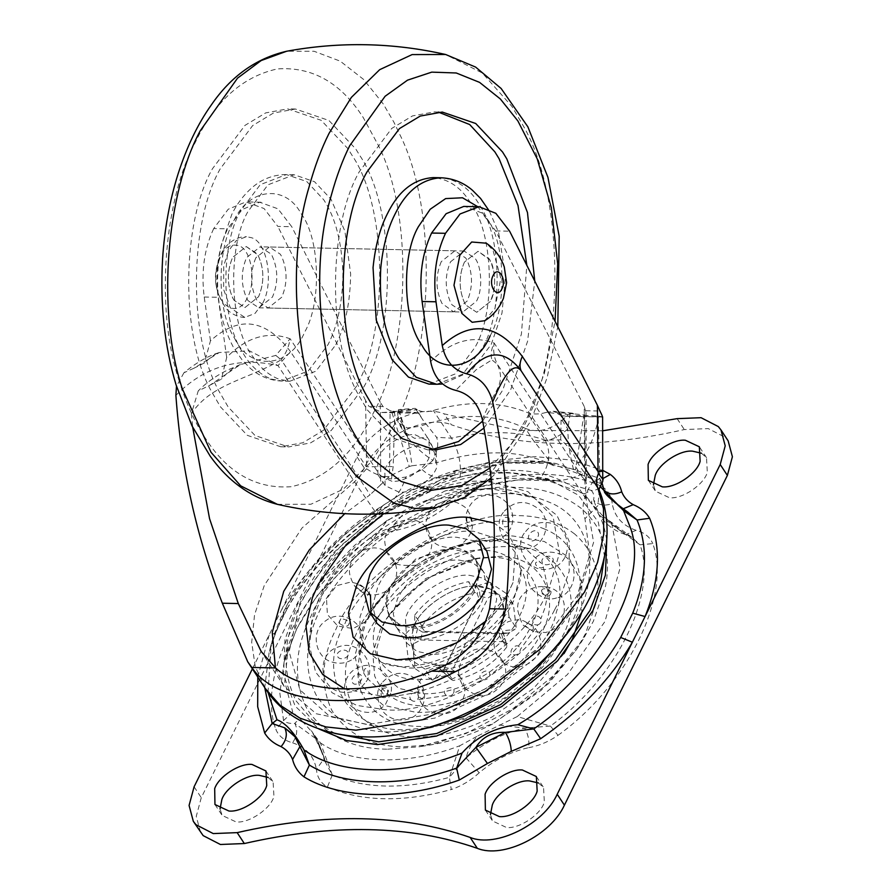 <?xml version="1.0" encoding="UTF-8"?>
<svg xmlns="http://www.w3.org/2000/svg" width="895" height="895" viewBox="0 0 895 895"><rect width="100%" height="100%" fill="white"/><g stroke="black" fill="none" stroke-linecap="round" stroke-linejoin="round"><path stroke-width="0.67" stroke-dasharray="4.47 3.36" d="M452.311 549.239C434.142 547.505 403.399 564.353 393.073 582.902L390.332 587.791L386.103 603.085L389.683 617.047L399.696 625.292L413.333 628.1C433.337 630.259 467.201 609.383 475.144 589.894L479.541 574.266L475.961 560.292L465.959 552.047L452.311 549.239M459.482 560.147L473.131 562.955L483.143 571.2L486.723 585.173L482.327 600.802C474.384 620.291 440.519 641.167 420.516 639.008L406.867 636.2L396.865 627.966L393.274 613.992L397.503 598.699L400.255 593.821C410.581 575.261 441.325 558.413 459.482 560.147M247.031 298.997L248.004 300.619L258.89 307.824L272.483 297.017C278.345 282.988 278.188 269.194 272.024 255.634L271.04 254.023L260.154 246.807L246.561 257.615C240.699 271.655 240.856 285.449 247.031 298.997M233.114 298.717L234.098 300.328L244.984 307.533L258.577 296.726C264.439 282.697 264.282 268.903 258.107 255.355L257.133 253.732L246.248 246.528L232.655 257.335C226.793 271.364 226.95 285.158 233.114 298.717M464.438 262.112C458.743 275.436 458.721 288.895 464.371 302.476L465.892 305.106L476.778 312.31L490.359 301.503C496.58 290.931 495.886 267.482 489.028 258.677L478.031 251.305L464.438 262.112C458.721 275.526 458.721 289.029 464.438 302.622L465.892 305.106L476.778 312.31L490.359 301.503C496.277 287.194 496.054 273.277 489.688 259.751L478.031 251.305L464.438 262.112M450.532 261.821L464.125 251.014L475.122 258.398C481.969 267.202 482.673 290.651 476.453 301.212L462.872 312.031L451.986 304.815L450.465 302.197C444.815 288.604 444.837 275.145 450.532 261.821M554.654 609.708L558.748 602.022L569.175 571.469L569.13 541.072L556.869 515.285L533.834 497.81L494.454 489.408C438.729 483.401 344.396 541.33 321.954 595.746L312.277 621.074L309.401 645.474L315.588 672.055L332.19 692.775L356.781 705.405L385.555 709.757C438.662 715.161 528.732 662.971 554.654 609.708M473.735 531.328C439.221 527.614 380.778 563.492 366.872 597.211L359.98 616.991L360.003 635.819L367.599 651.806L381.874 662.624L406.274 667.827C439.165 671.183 494.969 638.851 511.034 605.848L513.562 601.093L520.912 571.155L517.075 554.687L506.794 541.844L473.735 531.328M397.581 659.973C431.949 663.475 490.247 629.7 507.029 595.22L513.025 582.567L515.542 547.449L507.554 533.04L494.096 523.06M344.888 689.06L379.883 695.784C431.513 701.042 519.1 650.296 544.305 598.509L548.277 591.047L559.554 552.853L553.132 516.885L528.151 491.78L491.489 481.801M383.541 513.719L435.664 488.972L485.761 481.555C431.591 475.715 339.876 532.033 318.049 584.95L312.344 597.838M562.105 420.326L567.788 428.973C567.978 441.817 569.846 455.175 573.393 469.047L553.076 465.456L532.76 439.602L525.399 428.414C537.291 433.113 549.53 430.417 562.105 420.326L568.247 414.631L546.218 412.416L553.132 411.23L555.504 412.293L575.049 413.982L572.297 413.177L568.247 414.631M570.193 413.412L567.788 428.973C555.75 439.691 544.07 443.226 532.76 439.602M418.468 412.808L418.2 413.065C414.374 411.957 406.397 411.577 394.247 411.89L394.807 414.765C402.918 434.097 415.627 449.301 432.923 460.388C437.689 450.856 438.897 443.159 436.559 437.286L422.876 419.934L415.962 409.407C414.81 407.997 415.246 408.109 417.26 409.742L398.006 411.118L398.32 409.843L415.962 409.407L415.28 408.355L398.622 409.563M398.32 409.843L405.457 432.744L414.553 438.315L427.374 437.431C432.923 445.609 435.652 454.134 435.563 463.039L412.136 465.724L407.695 437.207L403.444 425.584L397.749 416.925L399.349 423.469L407.393 427.989L420.001 426.233L427.374 437.431M602.738 481.521L600.265 483.345L593.463 480.928L584.558 472.974L577.913 463.375C573.997 453.664 568.258 445.822 560.706 439.837L545.144 440.094C518.205 430.842 487.014 430.193 451.561 438.158L436.559 437.286M577.913 463.375C587.646 452.904 594.425 438.102 598.252 418.961L598.475 416.097C591.181 415.381 581.291 415.403 568.806 416.164L561.154 415.75L560.706 439.837M432.923 460.388L422.239 469.629L405.737 477.057L391.495 479.049L393.162 466.586L394.807 414.765M598.252 418.961L599.639 470.837L603.017 471.162M599.639 470.837L600.265 483.345M602.615 416.913L598.475 416.097M394.247 411.89L381.65 412.483L368.863 406.252L365.607 400.49L366.614 468.767C372.544 473.03 380.834 476.453 391.495 479.049M290.551 351.679C265.692 318.788 238.999 315.152 210.47 340.794L204.44 362.945L193.98 368.203L219.331 352.518L249.358 350.784L278.009 365.596L290.551 351.679L366.245 466.742L393.162 466.586M412.136 465.724L409.295 466.485L391.406 410.95C395.288 411.745 397.682 411.543 398.599 410.335M275.783 355.427L281.22 359.745C247.356 379.983 211.365 383.541 191.34 413.781L198.22 390.925L209.732 385.309L240.375 364.589L275.783 355.427L290.137 338.78L380.733 476.464L380.263 402.269L383.015 406.543L390.086 410.66L389.526 476.185L380.532 484.933L380.733 476.464L388.945 476.509M584.703 480.671L585.565 480.559L584.569 414.665L586.012 412.438L584.234 406.475L584.703 480.671L585.565 480.559L586.37 483.803L585.565 489.162L584.703 480.671L494.118 342.986C491.21 349.33 490.471 354.957 491.903 359.88L476.095 369.792L455.756 390.377M575.049 413.982L583.853 414.911L575.44 469.909L573.393 469.047M546.218 412.416C538.924 414.542 532.491 414.53 526.931 412.394C498.862 401.273 467.66 400.624 433.325 410.458C426.635 412.338 421.276 412.103 417.26 409.742M561.154 415.75L555.504 412.293M482.405 419.777C493.827 389.325 506.525 385.353 497.34 364.198C494.051 357.855 492.977 350.784 494.118 342.986C471.822 335.01 450.677 341.208 430.674 361.591M275.425 667.827L284.196 686.465L316.282 713.762L367.834 724.547L429.141 714.602L486.623 688.255L537.929 648.036L577.163 595.734L593.609 542.325L586.18 499.231L497.34 364.198L491.903 359.88M209.732 385.309L221.401 379.133L226.703 357.385C246.696 337.001 267.851 330.803 290.137 338.78C288.906 346.578 285.941 353.57 281.22 359.745L370.071 494.778L344.788 513.663M586.18 499.231L585.565 489.162M380.532 484.933L370.071 494.778M193.98 368.203L183.945 372.745C196.307 362.62 208.11 355.874 219.342 352.518L219.342 352.518C216.478 352.966 211.511 356.445 204.44 362.945M183.945 372.745L176.483 386.248M175.89 395.377C204.407 366.447 238.45 356.523 278.009 365.596L354.498 481.857L377.086 514.424C392.278 503.572 401.833 491.12 405.737 477.057M525.399 428.414C494.7 413.244 459.56 412.517 420.001 426.233M398.006 411.118L397.749 416.925M191.34 413.781L192.705 427.273M226.703 357.385L218.123 297.297C214.957 272.013 218.123 249.19 227.621 228.829L242.153 209.497L259.763 202.236L277.953 208.815L291.748 226.703L277.842 226.424L264.047 208.524L245.856 201.946L228.236 209.206L213.715 228.549L227.621 228.829M210.47 340.794L204.217 297.017C201.051 271.722 204.217 248.899 213.715 228.549M585.319 480.212L575.44 469.909M584.569 414.665L583.853 414.911M409.295 466.485L389.526 476.185M391.406 410.95L390.086 410.66M380.263 402.269L291.748 226.703M365.607 400.49L277.842 226.424M584.234 406.475L495.718 230.91L481.935 213.01L465.042 206.421M553.076 465.456C521.382 449.514 482.215 448.708 435.563 463.039M255.836 257.816C249.918 272.114 250.141 286.031 256.507 299.556L257.279 300.809L268.164 308.014L281.757 297.207C287.474 283.782 287.474 270.279 281.757 256.697L280.314 254.214L269.417 246.998L255.836 257.816M441.269 261.631C435.339 275.94 435.574 289.857 441.94 303.383L453.597 311.84L467.179 301.022C472.907 287.608 472.907 274.105 467.19 260.523L465.736 258.028L454.85 250.824L441.269 261.631M335.838 344.653C345.336 325.981 350.269 302.387 350.639 273.87L344.899 231.123L330.949 199.126L314.548 181.73L294.097 174.738L267.963 184.829L248.105 211.321C226.871 247.356 229.556 327.38 253.005 356.836C259.964 367.722 268.668 375.195 279.117 379.267L289.846 381.236L315.98 371.145L335.838 344.653M212.451 393.084L220.472 406.867L247.3 435.339L280.762 446.784L302.79 442.768L323.531 430.26L356.02 386.92C388.743 330.758 387.636 207.539 352.283 155.696L348.021 148.794L321.193 120.31L287.731 108.866L265.703 112.893L244.962 125.389L212.473 168.73C181.562 222.43 180.029 338.467 212.451 393.084M363.75 387.076C396.463 330.915 395.355 207.696 360.014 155.853L355.751 148.95L328.912 120.467L295.451 109.022L273.422 113.05L252.692 125.546L220.192 168.886C189.281 222.598 187.76 338.634 220.17 393.241L228.203 407.024L255.03 435.507L288.492 446.952L310.52 442.924L331.262 430.428L363.75 387.076M438.382 112.11L434.522 111.886L412.494 115.914L391.764 128.41L359.264 171.762C328.353 225.462 326.832 341.498 359.242 396.105L367.274 409.888L394.102 438.371L427.564 449.816L431.435 449.76M482.651 421.064L502.822 389.951L521.393 334.148L526.842 265.345M483.971 428.09L510.553 390.108L527.591 341.308L534.762 281.041M428.918 384.1L455.052 374.009L474.909 347.517C496.154 311.482 493.458 231.458 470.02 202.001C460.433 186.965 448.16 178.832 433.214 177.602M391.909 481.275L377.936 474.753L377.656 458.889C381.393 447.108 402.403 433.269 414.944 434.679L428.918 441.201L429.723 455.745C426.77 467.783 405.077 482.752 391.909 481.275M399.092 492.183L385.118 485.661L384.839 469.797C388.575 458.016 409.574 444.177 422.116 445.587L436.1 452.12L436.894 466.653C433.941 478.691 412.248 493.66 399.092 492.183M268.041 777.397L273.12 781.872L273.926 796.405C270.972 808.453 249.28 823.411 236.112 821.946L222.139 815.412L220.036 808.979M469.461 575.306L483.099 578.103L493.111 586.348L496.714 599.079L493.57 613.198C487.249 633.134 451.706 656.55 430.484 654.155L416.835 651.359L406.833 643.113L405.469 618.512C410.469 598.128 447.187 572.811 469.461 575.306M494.085 593.743L496.333 593.005L489.151 582.097L476.632 586.214L490.281 589.022L500.283 597.256L503.896 609.987L500.752 624.106C494.432 644.042 458.889 667.457 437.666 665.063L424.017 662.266L414.005 654.021L412.651 629.42C417.652 609.047 454.358 583.719 476.632 586.214C487.148 586.292 495.114 590.107 500.529 597.647C505.239 606.463 504.937 616.084 499.645 626.511C495.382 635.428 487.842 643.841 477.013 651.773C462.86 661.002 449.749 665.432 437.666 665.063L424.017 662.266L414.016 654.021L410.425 640.048L414.653 624.766C422.395 605.221 456.484 584.021 476.632 586.214L468.398 581.672L475.569 592.579L477.057 593.396L478.758 597.882L480.044 596.283L488.021 598.073L494.085 593.743L479.418 590.443L480.044 596.283L443.707 669.773L441.145 670.154L440.441 669.303L451.595 679.708L450.677 679.036L449.894 675.222L443.83 669.549L440.631 675.02L434.567 679.35L440.441 669.303L437.666 665.063L445.9 669.617L453.083 680.524L451.595 679.708M538.454 782.968L543.533 787.443L544.339 801.976C541.385 814.025 519.693 828.983 506.536 827.517L492.552 820.983L490.46 814.551M701.434 453.217L706.513 457.692L707.318 472.224C704.365 484.262 682.672 499.231 669.505 497.754L655.532 491.232L653.439 484.788M544.663 529.113C533.454 524.313 521.405 521.83 508.539 521.662C455.387 515.878 365.496 571.782 345.078 623.334C314.648 674.673 348.021 733.128 405.759 729.615L431.289 727.646L467.962 717.13L505.104 697.552L537.425 671.25L561.053 642.263L565.864 634.298C589.939 595.701 584.278 544.54 544.663 529.113M423.492 693.748C442.756 694.375 463.957 687.684 487.093 673.7C507.745 659.671 522.132 644.355 530.254 627.742C550.615 594.056 528.934 555.202 490.807 557.54L474.081 558.827L425.74 578.539L389.09 614.753L383.754 624.128L376.515 649.3L381.449 672.727L398.834 688.4L423.492 693.748M387.703 749.193L419.822 746.71L465.982 733.486L512.701 708.851L553.367 675.759L583.104 639.287L593.363 621.275L605.512 586.203C611.621 553.815 603.454 527.815 581.012 508.215C563.1 494.611 541.777 487.73 517.019 487.54C450.151 480.257 337.046 550.604 311.359 615.458C294.377 648.841 292.9 679.965 306.94 708.818C324.572 735.444 351.5 748.902 387.703 749.193M537.873 624.844C540.692 623.77 541.688 621.756 540.848 618.814C535.378 610.077 527.446 626.209 537.873 624.844L520.375 649.423C520.14 652.634 518.395 654.48 515.128 654.95C504.221 653.921 518.194 639.131 520.375 649.423M483.009 679.741C486.298 680.088 488.536 678.701 489.71 675.568C490.807 664.739 472.907 675.926 483.009 679.741L453.53 693.267C451.684 695.963 449.301 696.69 446.381 695.449C438.281 688.881 457.379 683.008 453.53 693.267M410.839 699.677C413.031 701.769 415.202 701.814 417.339 699.812C422.988 691.141 405.614 690.817 410.839 699.677L386.651 694.218C384.626 695.359 383.004 694.554 381.785 691.79C379.872 681.442 392.894 687.908 386.651 694.218M363.65 672.973L366.133 677.336C371.649 673.801 364.981 662.177 363.65 672.973L358.917 651.728L359.186 646.112C363.202 635.953 362.509 650.967 358.917 651.728M369.076 615.268L366.637 621.04L370.519 614.999L369.076 615.268L373.786 607.302L386.573 590.689L393.218 583.842C397.537 576.402 397.85 568.739 394.169 560.852L393.498 559.722C388.631 553.39 386.841 551.734 388.15 554.777C393.017 561.12 394.796 562.765 393.498 559.722M478.624 540.927L446.784 550.224L416.455 566.49L390.142 588.104L370.854 611.833L364.086 623.725L354.901 655.643L361.166 685.346L383.205 705.226L414.474 711.995C465.713 717.566 548.445 658.004 556.31 612.202C570.697 572.688 540.446 537.503 499.824 539.293L478.624 540.927L453.418 546.845L423.939 560.371L417.238 564.544L424.935 559.644L451.841 547.337L461.048 544.529C474.439 533.767 476.028 521.528 465.803 507.801C452.243 497.609 440.105 498.884 429.376 511.627L425.718 522.602L426.535 530.679M495.058 541.028L496.11 540.435L489.61 540.3L489.487 541.755L495.058 541.028C511.504 535.188 513.383 522.49 512.656 516.437C511.873 506.906 506.38 500.048 496.199 495.864C480.358 493.055 470.3 499.41 466.026 514.905C465.736 530.97 473.544 539.92 489.487 541.755M525.164 548.333L520.297 545.894C509.356 545.055 522.389 551.544 525.164 548.333L540.815 562.776C543.511 564.353 544.339 565.808 543.299 567.139C537.28 570.809 530.59 559.162 540.815 562.776M547.762 594.011C549.798 592.624 549.888 590.756 548.031 588.384C539.73 581.996 539.058 597.032 547.762 594.011L545.055 607.649L540.848 618.814M268.041 692.439L271.14 644.557L286.769 605.512L312.691 567.285L345.951 533.263L382.758 505.709L403.69 492.25L415.28 486.399L438.561 477.359L494.745 462.502L548.143 462.312L596.674 480.615L600.12 486.466M393.028 583.853L417.238 564.544L391.82 585.162L386.114 591.136L370.854 611.833M429.634 537.392L431.513 539.83C432.128 539.73 435.104 547.494 451.639 547.65L451.841 547.337M502.218 660.13C503.527 663.173 501.748 661.528 496.882 655.196C495.573 652.153 497.351 653.797 502.218 660.13L502.386 661.685C518.999 676.709 546.286 657.165 540.043 638.37C537.694 631.378 535.109 627.093 532.268 625.493L523.732 620.895C519.838 619.374 514.692 619.631 508.293 621.667C494.98 628.659 490.952 639.455 496.199 654.055L496.714 653.641C481.655 645.071 469.696 647.767 460.835 661.741L458.508 671.865L459.392 678.287M496.882 655.196L496.199 654.055M525.074 625.493C530.914 630.807 533.666 631.422 533.342 627.361C527.502 622.047 524.75 621.421 525.074 625.493M596.674 480.615L599.807 478.445L555.885 463.498L505.742 463.039L452.557 475.402L438.561 477.359M627.876 512.164L617.651 505.283L605.288 493.324M628.044 512.276L620.459 507.912L606.295 494.969L604.617 492.429L620.448 507.901L623.166 508.796M601.988 482.718L599.807 478.445L603.14 478.422M382.758 505.709L375.62 515.084L401.407 504.209L403.007 499.913L426.848 487.797L454.996 471.229C454.984 474.507 454.168 475.894 452.557 475.402L453.575 475.469C441.291 481.499 433.09 486.41 428.996 490.214L401.419 504.209L396.921 500.73C404.596 493.246 414.43 488.245 426.4 485.761L452.557 475.402M403.007 499.913L373.607 512.589L375.408 514.603L396.921 500.73L426.4 485.761C429.656 490.796 429.801 491.478 426.848 487.797L428.996 490.214M252.379 668.856L281.925 609.059C285.684 609.338 287.877 608.331 288.514 606.049L276.477 630.393L269.171 652.131L264.741 687.64M375.62 515.084C337.605 541.676 308.439 572.319 288.145 607.011L288.514 606.049C308.92 571.278 337.885 540.793 375.408 514.603M257.794 677.079L269.238 634.745C273.266 634.454 275.682 633 276.477 630.393L269.171 652.131L271.14 644.557C285.214 596.204 315.722 554.162 362.665 518.429L403.69 492.25M301.324 749.395L300.06 746.34M298.919 743.7L294.365 735.6L298.919 743.7M499.209 725.028L524.671 728.138C503.482 732.904 483.96 742.828 466.071 757.908C468.174 749.831 471.956 742.57 477.415 736.104L459.784 745.759L449.424 777.352L466.071 757.908L479.205 772.788C494.308 760.056 510.799 751.666 528.699 747.638C529.493 740.78 528.151 734.28 524.671 728.138L550.403 726.058L517.232 716.571L477.415 736.104M558.044 735.298C627.462 685.514 672.078 595.231 652.768 543.623L639.992 544.786L631.904 537.369L621.846 531.518L602.637 515.766L607.146 519.167L612.023 524.783L639.992 544.786C658.25 593.598 616.051 678.981 550.403 726.058L558.044 735.298C548.601 741.776 538.824 745.893 528.699 747.638M474.115 487.988C475.939 488.413 477.024 486.936 477.382 483.557C467.078 487.104 457.77 492.686 449.447 500.316L452.646 501.905C435.854 516.135 417.283 525.544 396.921 530.142L396.921 530.142C387.837 531.865 379.939 535.12 373.193 539.886L392.01 526.775L396.91 530.142L399.953 525.454C389.806 527.222 380.017 531.339 370.608 537.805C372.678 539.953 373.528 540.457 373.148 539.293L387.49 520.163L405.513 511.705L392.01 526.775C413.199 522.009 432.732 512.085 450.61 497.005L452.646 501.905C460.433 495.047 467.951 490.415 475.223 488.021L450.61 497.005L427.307 500.629L444.949 490.975L474.115 487.988L517.869 479.888L558.804 481.051L591.248 490.404C594.75 490.863 598.073 489.431 601.239 486.108C607.873 490.024 611.531 495.875 612.214 503.661C604.192 506.335 597.983 505.093 593.564 499.947C594.425 496.087 593.653 492.899 591.248 490.404L584.29 493.839L592.121 504.019C591.058 501.592 591.539 500.238 593.564 499.947L599.348 515.162L625.762 534.628L636.099 530.321C644.344 532.48 649.904 536.922 652.768 543.623M479.205 772.788C470.882 780.418 461.574 786 451.27 789.547L449.424 777.352C403.858 789.748 364.813 788.942 332.302 774.947L320.432 742.895L312.612 732.714L323.117 754.966L325.265 761.981L332.302 774.947L327.413 786.996C320.779 783.08 317.121 777.218 316.438 769.431L324.382 758.199L317.333 739.751L294.835 723.406C296.67 720.799 299.087 719.994 302.085 720.967L292.71 711.95L283.558 720.553C286.21 722.869 289.969 723.809 294.835 723.406C297.923 729.537 297.151 736.003 292.553 742.772C284.297 740.612 278.737 736.171 275.884 729.481L283.558 720.553L279.855 693.144L284.129 661.774L296.659 628.782L316.864 595.992L373.148 539.293M602.827 430.775L518.294 430.428L444.133 413.848L451.315 424.756C518.25 448.082 595.913 449.682 684.306 429.555L708.247 428.604L725.498 437.487L728.138 440.832M373.607 512.589C334.014 540.222 303.461 572.375 281.925 609.059L357.071 457.021C370.754 426.803 418.368 403.197 444.133 413.848M200.514 832.26L196.251 816.363L201.274 797.691L364.243 467.928C377.936 437.711 425.55 414.105 451.315 424.756M427.307 500.629L405.513 511.705M302.085 720.967L312.612 732.714M602.637 515.766L592.121 504.019M517.232 716.571L567.464 674.506L604.953 621.51L620.067 568.056L612.023 524.783M320.432 742.895C351.355 764.397 408.444 765.572 459.784 745.759M387.49 520.163L354.688 545.312L325.209 576.022L302.297 610.3L288.425 645.217L284.767 681.878L292.71 711.95M584.29 493.839L541.911 478.445L494.745 478.4L444.949 490.975M552.618 558.167C555.974 562.731 545.357 567.609 542.549 562.787C539.182 558.234 549.81 553.356 552.618 558.167M551.04 591.55C550.817 596.741 547.505 597.233 541.117 593.049C541.341 587.858 544.641 587.366 551.04 591.55M537.839 532.29C541.162 536.787 531.999 544.216 529.158 539.338C525.835 534.841 534.997 527.412 537.839 532.29M508.964 517.858C510.049 525.343 508.058 528.139 502.979 526.249C501.894 518.764 503.885 515.967 508.964 517.858M470.367 517.064C472.672 524.571 471.878 527.401 468.007 525.533C465.713 518.015 466.496 515.196 470.367 517.064M427.944 530.03L431.144 537.291L429.566 537.291C425.942 530.176 425.405 527.759 427.944 530.03L427.877 529.918C415.66 509.154 382.053 523.441 384.917 543.131L386.114 550.414L387.636 553.96M386.114 591.136C373.002 598.632 363.191 592.759 362.654 592.445L358.101 589.425C355.27 587.825 352.675 583.54 350.337 576.548C344.083 557.753 371.369 538.208 387.982 553.233L388.15 554.777M357.027 587.556C362.867 592.87 365.63 593.486 365.294 589.425C359.454 584.111 356.702 583.495 357.027 587.556M339.339 623.367C345.727 627.552 349.039 627.059 349.263 621.868C342.863 617.684 339.552 618.176 339.339 623.367M337.751 656.751C340.559 661.562 351.187 656.684 347.819 652.131C345.011 647.309 334.394 652.187 337.751 656.751M352.529 682.628C355.371 687.505 364.533 680.077 361.211 675.58C358.369 670.702 349.207 678.13 352.529 682.628M381.404 697.06C386.483 698.95 388.475 696.153 387.39 688.658C382.31 686.778 380.319 689.575 381.404 697.06M420.001 697.854C423.872 699.722 424.655 696.903 422.362 689.385C418.491 687.517 417.696 690.347 420.001 697.854M462.424 684.888C464.975 687.159 464.427 684.742 460.802 677.627C458.262 675.367 458.799 677.784 462.424 684.888M486.925 551.331L474.193 540.848L456.83 537.28C432.811 534.852 392.088 558.245 380.051 582.41L377.947 586.348L372.566 605.792L377.119 623.58M451.885 613.59C437.744 622.819 424.622 627.25 412.539 626.88L398.89 624.083L388.889 615.838L385.309 601.865L389.526 586.583L415.761 558.961L451.516 548.031C462.033 548.109 469.998 551.924 475.413 559.464C483.412 577.286 475.569 595.32 451.885 613.59M493.111 586.348L475.413 559.464M503.773 641.704L506.559 643.975L506.749 645.407L502.431 630.751L514.558 629.599L508.024 633.101L501.424 633.727L503.773 641.704L466.832 640.943L461.932 632.91L471.083 632.34L488.021 598.073M443.707 669.773L461.932 632.91L501.804 633.716L503.012 631.937L499.645 626.511L509.065 616.979L516.247 627.887L514.558 629.599M501.804 633.716L508.438 633.089L471.083 632.34M421.903 627.697L421.925 625.952L414.743 615.044L414.653 624.766L417.439 628.995L422.451 632.105L424.879 631.389L421.903 627.697L417.439 628.995L414.094 643.494L420.628 639.992L422.451 632.105L461.932 632.91L478.758 597.882M476.632 586.214L479.418 590.443L477.057 593.396M437.666 665.063L425.147 669.18L432.319 680.088L434.567 679.35M414.653 624.766L405.234 634.298L412.405 645.206L414.094 643.494M499.645 626.511L499.544 636.244L506.727 647.152L506.749 645.407M449.894 675.222L466.832 640.943M499.544 636.244C485.504 654.077 467.615 665.209 445.9 669.617M424.879 631.389L461.82 632.15M420.628 639.992L457.569 640.753M421.925 625.952C435.977 608.108 453.854 596.987 475.569 592.579M496.333 593.005L513.35 604.293L516.247 627.887M432.319 680.088L415.302 668.8L412.405 645.206M506.727 647.152C492.675 664.996 474.797 676.117 453.083 680.524M489.151 582.097L506.167 593.385L509.065 616.979M414.743 615.044C428.794 597.2 446.672 586.08 468.398 581.672M425.147 669.18L408.131 657.892L405.234 634.298M232.655 297.845L234.098 300.328L244.984 307.533L258.577 296.726C264.495 282.417 264.271 268.511 257.894 254.974L246.248 246.528L232.655 257.335C226.938 270.749 226.938 284.252 232.655 297.845M216.735 267.929C210.101 300.966 236.023 322.86 247.579 297.397C256.641 281.131 251.036 248.486 238.495 245.677C231.044 243.608 225.037 247.109 220.472 256.183L216.735 267.929M262.761 303.092C274.217 282.518 267.124 241.236 251.26 237.678L246.449 236.672L236.235 240.621L228.471 250.969L223.75 265.815L223.616 289.432L230.384 307.858L244.782 317.389L254.997 313.451L262.761 303.092M484.665 320.757L494.946 308.473L500.831 278.356L492.988 250.264L486.253 243.183M422.239 469.629C430.786 478.075 443.417 480.559 460.119 477.057C490.449 470.233 517.131 470.792 540.177 478.702C549.631 465.221 551.286 452.355 545.144 440.094L526.931 412.394M540.177 478.702C553.121 482.819 567.911 480.906 584.558 472.974M460.119 477.057C461.406 463.409 458.553 450.442 451.561 438.158L433.325 410.458M593.463 480.928C583.54 494.857 580.698 507.454 584.961 518.708L590.331 559.241L573.84 608.734L536.799 656.818L488.972 693.715L434.657 718.137L377.119 726.818L329.237 715.966L299.914 689.821L289.141 651.717L299.903 603.085L332.179 553.915L377.086 514.424M599.18 490.102L598.005 505.485L584.961 518.708M366.614 468.767L354.498 481.857L301.995 528.016L264.26 585.498L254.549 614.854L251.685 642.353L255.265 666.641L265.312 688.512M418.2 413.065L385.074 412.382M568.806 416.164L601.932 416.846M204.217 297.017L218.123 297.297M383.015 406.543L368.863 406.252M495.718 230.91L509.624 231.201M585.789 410.727L599.941 411.018M271.386 379.1L282.115 381.08L308.249 370.989L328.107 344.497C337.605 325.825 342.539 302.23 342.919 273.702C341.856 242.288 335.468 217.653 323.766 199.82L306.817 181.573L286.378 174.57L260.244 184.672L240.386 211.153C220.562 245.241 220.975 319.873 242.31 351.836C249.705 365.227 259.393 374.323 271.386 379.1M436.637 384.268L462.771 374.166L482.64 347.685C502.453 313.597 502.039 238.965 480.704 207.002C470.859 189.091 457.602 179.347 440.944 177.758M234.479 338.064C249.817 371.28 289.689 368.673 304.68 332.056C321.853 302.868 320.007 238.193 301.134 213.681C284.99 183.218 247.221 188.185 232.901 222.956C216.691 250.846 217.026 311.919 234.479 338.064M178.631 379.234C185.903 402.828 194.741 422.373 205.134 437.89C227.587 472.985 256.306 489.252 291.267 486.701C326.06 478.993 353.402 454.47 373.282 413.154C409.049 350.057 414.284 216.881 378.641 145.952L363.359 117.76C340.906 82.676 312.198 66.409 277.226 68.949C242.433 76.668 215.091 101.18 195.211 142.495C165.217 197.526 154.376 305.195 178.631 379.234M277.372 504.332L310.901 504.254L343.322 489.173L371.649 461.462L394.024 425.371C432.945 356.702 438.651 211.757 399.852 134.574L393.834 122.067L383.217 103.887L363.605 79.442L340.234 61.162L314.1 51.272L286.68 51.239M489.99 467.973L510.9 444.647L527.804 416.343L544.361 373.416L555.057 321.305M436.245 507.622L461.887 498.269L485.493 480.682L522.792 428.023C564.633 355.382 566.546 198.287 522.602 124.718L511.985 106.539L482.327 72.998L445.587 54.494M490.113 335.871C506.335 307.992 505.988 246.919 488.536 220.774L477.751 206.689M421.623 729.246L463.174 716.794L504.959 694.341L541.229 664.537L567.788 631.836L573.303 622.696C600.903 578.472 594.414 519.827 548.993 502.14C536.15 496.635 522.344 493.783 507.588 493.604C469.148 492.53 427.866 507.096 383.754 537.302C319.191 586.393 292.061 648.249 316.517 695.728C332.66 719.625 357.083 731.707 389.784 731.965L419.05 729.705L425.382 728.519M497.743 556.522C539.573 553.949 563.358 596.573 541.016 633.537C532.111 651.75 516.325 668.554 493.671 683.948C468.286 699.286 445.039 706.614 423.894 705.931C399.629 705.607 383.205 695.605 374.647 675.926L372.79 653.059L380.308 629.565L386.17 619.284L404.808 596.82L430.517 576.906L479.407 557.932L497.743 556.522M574.523 533.879C558.693 521.852 539.842 515.766 517.97 515.609C458.866 509.165 358.906 571.334 336.207 628.659C321.327 657.892 319.918 685.223 332 710.641C347.506 734.504 371.403 746.575 403.679 746.844L432.061 744.651L492.53 723.898L541.363 690.19L576.369 649.714L585.431 633.794L596.171 602.805C601.563 574.176 594.347 551.197 574.523 533.879M515.128 654.95L489.71 675.568M446.381 695.449L417.339 699.812M381.785 691.79L366.133 677.336M359.186 646.112L366.1 621.298M461.014 544.518L473.31 541.822L489.61 540.3M496.11 540.435L520.297 545.894M543.299 567.139L548.031 588.384M606.765 539.595L604.561 529.337C594.772 491.534 554.654 470.278 512.947 470.356C483.468 469.327 450.196 477.46 413.154 494.756L375.296 517.176L341.979 544.719L315.678 574.691L297.42 604.416L285.002 639.601L283.547 674.953L295.137 706.077L318.911 728.977M335.032 733.475L312.556 720.229L296.156 700.986C281.343 671.239 282.742 639.064 300.34 604.472C314 575.877 337.874 548.501 371.962 522.356C416.947 488.659 473.019 471.486 511.604 473.063L547.818 478.724L578.416 495.192L598.307 522.076L604.505 556.175M564.007 653.618L533.733 688.244L491.87 717.04C463.286 731.125 437.554 737.76 414.698 736.965C386.662 736.73 365.91 726.248 352.451 705.517C341.957 683.444 343.177 659.716 356.098 634.32C375.822 584.536 462.625 530.545 513.954 536.139L544.294 541.486L568.627 557.193L581.784 582.209L581.772 612.381M360.607 690.347C370.91 714.042 390.679 726.08 419.889 726.46C465.847 731.472 543.578 683.12 561.232 638.549C587.556 594.146 558.693 543.601 508.763 546.632C484.396 545.827 457.434 554.005 427.855 571.167C374.725 605.523 349.117 652.075 360.607 690.347M418.077 679.271C451.058 682.863 506.861 648.159 519.525 616.163C528.621 598.207 528.732 581.895 519.872 567.24C510.844 555.985 498.168 550.302 481.868 550.19C464.069 549.608 444.412 555.661 422.887 568.359C402.403 581.985 388.24 596.965 380.409 613.299C361.524 645.161 382.232 681.442 418.077 679.271M454.996 471.229L495.517 460.545L535.389 456.651L571.972 460.108L603.029 470.513M295.26 737.01L301.458 749.73M636.099 530.321C622.506 525.645 614.552 516.762 612.214 503.661M327.413 786.996C361.804 801.797 403.086 802.647 451.27 789.547M601.239 486.108C566.848 471.307 525.566 470.457 477.382 483.557M292.553 742.772C306.146 747.459 314.1 756.342 316.438 769.431M449.447 500.316C434.343 513.048 417.853 521.427 399.953 525.454M370.608 537.805C301.19 587.59 256.574 677.873 275.884 729.481M677.135 418.647L684.306 429.555M194.092 786.783L201.274 797.691M357.071 457.021L364.243 467.928M475.961 560.292L483.143 571.2M389.683 617.047L396.865 627.966M258.89 307.824L462.872 312.031M464.125 251.014L260.154 246.807M381.874 662.624C392.905 667.334 406.643 667.916 423.067 664.37C435.798 661.64 448.932 656.404 462.458 648.64C485.627 634.298 502.117 618.344 511.929 600.769C518.529 588.261 521.528 578.394 520.912 571.155M533.834 497.81C519.95 491.612 505.451 488.424 490.348 488.222L455.879 491.545C434.332 496.098 413.3 504.679 392.782 517.288C360.707 537.805 337.381 562.295 322.804 590.756C313.776 607.94 309.301 626.176 309.401 645.474M513.025 582.567L507.543 594.101L486.522 620.548M572.297 413.177L553.132 411.23M418.826 413.188L422.832 419.867M399.349 423.469L405.413 432.677M405.457 432.744L407.661 437.129M407.695 437.207L398.711 409.642M586.012 412.438L586.37 483.803M422.876 419.934L415.347 408.489M240.375 364.589L227.822 369.948C216.254 375.553 206.387 382.545 198.22 390.925M240.419 364.578C234.758 366.447 228.415 371.302 221.401 379.133M284.196 686.454L261.15 651.437M261.072 202.225L247.165 201.934M381.65 412.483L418.793 413.244M565.338 416.264L602.492 417.036M454.85 250.824L269.417 246.998M453.597 311.84L268.164 308.014M294.097 174.738L286.378 174.57C273.456 174.659 262.034 178.989 252.099 187.592C243.653 195.032 236.895 203.959 231.805 214.386L221.031 245.745C213.793 284.274 218 318.251 233.617 347.685L242.433 360.394L250.544 368.55C259.606 376.359 270.133 380.532 282.115 381.08L289.846 381.236M280.762 446.784L288.492 446.952M295.451 109.022L287.731 108.866M427.564 449.816L435.294 449.972M442.253 112.054L434.522 111.886M491.098 477.941L495.215 473.847L530.791 421.042L547.158 377.578L557.798 326.731M489.397 211.153L498.593 232.387L505.53 276.163L501.994 313.093L491.21 344.452L470.915 371.246L442.6 384M377.936 474.753L385.118 485.661M436.1 452.12L428.918 441.201M214.957 804.504L222.139 815.412M265.938 770.964L273.12 781.872M388.889 615.838L406.833 643.113M485.381 810.076L492.552 820.983M536.362 776.536L543.533 787.443M648.349 480.324L655.532 491.232M706.513 457.692L699.331 446.773M431.289 727.646L419.05 729.705M561.053 642.263L564.197 637.184M474.081 558.827L479.407 557.932C462.603 560.952 446.37 567.296 430.674 576.962C412.226 588.373 397.391 602.48 386.17 619.284L389.09 614.753M583.104 639.287L576.369 649.714L548.232 683.881L492.876 723.865C473.544 733.978 453.273 740.903 432.061 744.651L419.822 746.71M453.575 475.469C490.695 462.928 524.794 458.945 555.885 463.498L548.143 462.312C503.549 456.942 459.258 464.975 415.28 486.399M288.145 607.011C282.484 617.125 278.524 625.124 276.275 631.009M593.374 506.078L599.348 515.162C605.781 524.559 614.585 531.048 625.762 534.628L631.881 537.358M631.904 537.369L607.146 519.167M324.382 758.199L325.232 761.869M475.223 488.021C505.641 479.575 533.51 477.248 558.804 481.051L541.911 478.445M311.359 730.667L317.333 739.751L324.37 758.143M325.265 761.969C320.231 747.94 318.363 743.342 313.295 733.922M373.193 539.886C339.485 565.808 313.966 595.544 296.614 629.107L284.129 661.774L288.425 645.217M556.634 597.905C548.4 600.78 540.065 597.681 531.619 588.608C527.882 583.26 526.652 577.13 527.905 570.193C534.617 552.998 546.509 548.087 563.581 555.448C581.694 565.808 574.422 595.343 556.634 597.905M525.678 531.529C531.35 524.313 539.148 521.416 549.082 522.814C571.312 525.846 574.467 561.277 552.226 567.9C529.829 577.04 511.381 546.163 525.678 531.529M504.377 511.146C515.162 499.958 527.088 499.634 540.166 510.172C552.696 522.859 544.16 546.968 526.506 548.982C517.78 550.056 510.586 547.449 504.914 541.162C497.486 528.755 497.307 518.753 504.377 511.146M431.01 536.754C433.09 545.525 431.066 553.155 424.935 559.644M415.996 565.204C401.665 566.032 394.192 564.7 393.565 561.199M369.053 593.161L365.552 588.765L361.289 585.442L358.213 583.864L350.773 582.063L336.419 585.71L326.53 598.923L327.38 614.462L337.762 626.041L353.089 628.603L366.637 621.04M351.422 659.984C345.615 663.329 339.395 664.079 332.761 662.233C315.465 658.53 309.457 631.143 325.925 620.615C341.935 607.929 367.297 624.497 362.632 643.818C361.065 651.112 357.329 656.505 351.422 659.984M364.69 683.388C359.018 690.604 351.22 693.502 341.286 692.103C319.056 689.072 315.913 653.63 338.142 647.018C360.54 637.878 378.988 668.744 364.69 683.388M390.791 693.222L385.488 704.387C377.052 713.326 366.849 714.792 354.879 708.762C339.239 699.666 341.577 673.577 358.649 667.424C375.799 658.955 395.333 678.332 390.791 693.222M382.803 681.956C393.587 670.769 405.513 670.444 418.591 680.972C431.11 693.67 422.585 717.768 404.932 719.793C396.205 720.867 389.012 718.26 383.34 711.972C375.911 699.566 375.732 689.553 382.803 681.956M460.735 677.526L455.387 671.876C451.93 668.778 446.56 667.222 439.266 667.222C423.816 667.67 412.505 687.013 420.046 700.673C425.886 715.15 447.959 718.596 458.083 706.96C467.637 694.721 464.08 687.953 464.494 687.338L463.834 684.239M502.9 661.271C513.696 679.752 491.176 702.15 474.093 694.017L466.765 689.788L462.491 684.988M533.565 631.601L524.85 626.176C522.993 626.422 520.666 621.264 517.858 610.726C514.233 584.413 558.424 575.977 564.063 603.689C565.797 619.105 559.599 628.715 545.469 632.541L533.565 631.601M506.559 643.975L503.012 631.937M450.677 679.036L441.145 670.154M506.167 593.385L513.35 604.293M408.131 657.892L415.302 668.8M244.782 317.389C244.268 317.68 233.405 316.987 225.976 308.249C216.534 294.142 213.435 280.538 216.679 267.448C220.103 250.813 228.113 240.744 240.721 237.242L246.449 236.672"/><path stroke-width="1.34" d="M494.096 523.06L468.063 517.366C432.005 513.484 370.944 550.973 356.423 586.191L348.435 612.93L353.1 637.139L370.429 653.73L397.581 659.973M491.489 481.801L488.927 481.655M383.541 513.719L344.955 546.375L318.419 584.088L312.344 597.838L305.989 625.918L309.222 652.679L322.771 674.584L344.888 689.06M602.615 416.913L602.738 481.521C599.896 486.746 598.71 489.688 599.18 490.359M599.639 470.837C604.572 471.094 604.035 471.318 598.039 471.508L597.39 405.267L599.941 411.018C602.458 415.951 603.118 417.887 601.932 416.846M265.312 688.512L279.822 705.014L300.116 718.226L325.847 726.908L355.975 730.175L422.552 719.748L485.28 691.443L541.195 648.316L584.502 592.098L597.513 562.519L603.767 534.237L603.476 508.696L597.502 486.858C595.925 482.976 596.238 478.534 598.431 473.544L598.039 471.508L522.333 356.456C519.794 361.759 519.346 366.469 521.013 370.608C504.209 348.681 486.097 349.755 466.687 373.819C453.508 370.329 445.363 360.909 442.253 345.571C470.826 319.94 497.519 323.565 522.333 356.456M598.431 473.544L603.196 479.787M597.39 405.267L509.624 231.201L495.841 213.301L478.948 206.711L463.744 206.432L446.124 213.704L431.591 233.036C422.093 253.397 418.927 276.219 422.093 301.503L430.674 361.591C433.829 377.354 442.186 386.953 455.756 390.377C469.64 393.811 478.523 403.611 482.405 419.777C495.349 487.462 497.721 550.436 489.543 608.723C481.969 638.873 462.67 659.682 431.647 671.149L455.376 671.642C380.353 711.861 279.117 709.78 251.842 667.446L247.725 661.774L222.34 603.219L238.305 603.554L209.553 518.675L192.705 427.273M176.483 386.248L175.89 395.377C181.137 468.197 196.609 537.481 222.34 603.219M247.725 661.774L265.289 688.479C292.106 730.835 353.984 746.161 413.3 731.584C443.103 724.514 470.736 712.923 496.199 696.802C516.292 684.317 534.818 669.158 551.812 651.347C579.68 621.846 597.301 589.883 604.651 555.459C609.215 531.507 607.302 509.523 598.923 489.498L521.013 370.608C514.155 362.195 504.713 372.622 492.675 401.9C488.614 386.584 479.944 377.231 466.687 373.819M489.543 608.723L505.507 609.059C512.544 543.981 508.259 474.932 492.675 401.9M478.948 206.711L460.03 213.983L445.497 233.315C435.999 253.677 432.833 276.499 435.999 301.783L442.253 345.571M251.842 667.446L275.559 667.938C304.3 694.509 373.215 695.93 431.647 671.149M275.559 667.938L261.15 651.437L238.305 603.554M505.507 609.059C500.003 637.564 483.289 658.429 455.376 671.642M344.788 513.663L309.334 549.899L283.737 591.326L272.259 632.441L275.425 667.827M431.435 449.76L458.531 441.515L482.651 421.064M526.842 265.345L518.015 205.537L499.086 158.717L494.823 151.814L469.674 124.539L438.382 112.11M534.762 281.041L527.468 212.518L506.805 158.874L502.542 151.971L475.715 123.499L442.253 112.054L420.225 116.07L399.483 128.567L366.995 171.918C336.084 225.618 334.551 341.655 366.972 396.261L374.994 410.044L401.833 438.528L435.294 449.972L460.656 444.546L483.971 428.09M373.047 267.65L376.224 320.018L392.077 359.7L408.467 377.108L428.918 384.1L436.648 384.268L416.197 377.265L399.248 359.018C384.872 336.621 378.708 306.213 380.778 267.806C382.959 246.405 387.669 228.583 394.908 214.341C406.106 191.25 421.455 179.056 440.944 177.758L433.214 177.602C413.725 178.899 398.387 191.094 387.177 214.185C379.939 228.415 375.229 246.248 373.047 267.65M266.744 785.497C263.79 797.546 242.097 812.503 228.941 811.027L214.957 804.504L214.688 788.64C218.425 776.86 239.424 763.021 251.965 764.431L265.938 770.964L266.744 785.497M220.036 808.979L221.859 799.548C225.596 787.768 246.595 773.94 259.147 775.35L268.041 777.397M537.168 791.068C534.203 803.117 512.511 818.075 499.354 816.598L485.381 810.076L485.101 794.212C488.838 782.431 509.837 768.592 522.389 770.002L536.362 776.536L537.168 791.068M490.46 814.551L492.284 805.12C496.02 793.339 517.019 779.5 529.56 780.921L538.454 782.968M662.334 486.846L648.349 480.324L648.081 464.449C651.817 452.68 672.816 438.841 685.357 440.25L699.331 446.773L700.136 461.317C697.183 473.354 675.49 488.323 662.334 486.846M653.439 484.788L655.252 475.368C658.988 463.588 679.999 449.749 692.54 451.158L701.434 453.217M600.12 486.466L623.602 510.676L630.136 527.054C651.526 582.421 592.658 681.296 517.813 724.715C495.293 727.143 476.688 736.596 462.021 753.075C403.79 776.558 337.974 775.204 303.908 749.809C294.477 732.815 285.494 722.802 276.969 719.759L268.041 692.439M517.813 724.715L533.789 728.922C571.312 702.732 600.276 672.246 620.682 637.475L632.709 613.142C646.738 578.237 648.181 547.192 637.05 519.995L623.602 510.676M605.288 493.324L603.42 489.408C607.806 494.465 613.903 495.271 621.712 491.814C623.904 497.329 627.742 501.614 633.224 504.657C640.529 507.689 646 512.22 649.636 518.272L637.05 519.995L627.876 512.164M601.988 482.718L604.617 492.429C606.083 494.085 606.765 496.949 628.077 512.298L627.954 512.22M621.712 491.814C619.944 484.721 616.152 478.926 610.345 474.428L603.14 478.422M633.224 504.657L623.166 508.796M632.709 613.142L645.06 616.543L557.227 794.257C543.545 824.474 495.931 848.08 470.155 837.429L477.337 848.337C503.102 858.999 550.716 835.382 564.409 805.164L727.378 475.413L732.401 456.741L728.138 440.832L720.967 429.924L725.218 445.833L720.206 464.505L645.06 616.543C659.861 579.725 661.383 546.968 649.636 518.272M620.682 637.475L632.373 642.218C610.837 678.902 580.284 711.066 540.692 738.699L533.789 728.922L505.418 732.367C509.009 738.476 510.978 744.808 511.291 751.364L540.692 738.699M303.908 749.809L309.39 765.091C343.613 786.257 402.392 787.466 456.64 768.123L462.021 753.075M459.303 780.048L456.64 768.123L475.939 747.347L487.451 763.48L459.303 780.048C402.068 800.454 340.055 799.179 303.953 776.849L309.39 765.091L301.324 749.395M505.418 732.367C492.407 731.763 482.584 736.764 475.939 747.347L505.418 732.367M300.06 746.34L292.587 759.463C290.394 753.948 286.557 749.674 281.075 746.62C273.769 743.6 268.299 739.057 264.663 733.005L272.147 723.529L276.969 719.759M281.075 746.62C286.478 740.187 287.687 733.922 284.688 727.814L272.147 723.529L264.741 687.64M301.47 749.764L294.365 735.589L284.688 727.814L295.26 737.01M602.827 430.775L677.135 418.647L701.065 417.696L718.316 426.579L720.967 429.924M252.379 668.856L194.092 786.783L189.08 805.455L193.331 821.353L195.971 824.698L213.234 833.581L237.164 832.63C325.567 812.515 403.231 814.114 470.155 837.429M237.164 832.63L244.335 843.537C332.739 823.422 410.402 825.022 477.337 848.337M244.335 843.537L220.405 844.488L203.154 835.617L193.331 821.353M448.854 525.152C424.834 522.736 384.112 546.118 372.085 570.283L369.971 574.221L364.589 593.676L369.143 611.464L381.885 621.947L399.248 625.515C423.268 627.943 463.99 604.55 476.017 580.385L478.131 576.447L483.513 556.992L478.959 539.215L466.217 528.721L448.854 525.152M369.143 611.464L377.119 623.58L389.862 634.074L407.225 637.643C431.245 640.059 471.967 616.666 483.994 592.501L486.108 588.574L491.489 569.119L486.925 551.331L478.959 539.215M486.253 243.183L471.687 242.008L459.862 255.142L453.978 285.248L461.809 313.351L472.168 322.289L484.665 320.757C493.011 315.7 499.265 308.227 503.426 298.348L506.604 282.719L504.254 266.844C500.54 256.563 494.543 248.676 486.253 243.183M493.1 275.548C487.842 285.36 497.094 299.422 501.882 288.884C507.141 279.083 497.888 265.021 493.1 275.548M422.093 301.503L435.999 301.783M431.591 233.036L445.497 233.315M557.798 326.731L559.185 236.258L547.953 177.378L527.86 126.799L501.122 88.471L475.603 67.08L445.665 54.505L412.125 54.584L379.704 69.665L351.377 97.376L328.991 133.467C321.249 148.939 314.592 166.839 309.021 187.144C282.35 275.682 300.317 401.967 339.798 454.951L356.702 476.576L393.923 503.135L414.855 508.45L436.335 507.599C383.105 517.355 330.11 516.258 277.349 504.332C250.734 497.441 228.359 481.398 210.247 456.226L192.011 425.897L176.091 384.951C164.512 346.331 160.015 304.222 162.599 258.633C164.568 228.706 169.692 200.592 177.971 174.279C186.663 147.104 197.739 124.058 211.186 105.14C230.921 76.254 256.093 58.287 286.68 51.239L261.127 60.569L237.522 78.156L200.223 130.804C167.589 190.702 155.786 307.88 182.177 388.464L211.03 452.299L240.699 485.84L277.372 504.332M555.057 321.305L557.686 263.924L551.365 207.83L537.257 158.918L517.881 120.948L500.361 98.987L479.552 82.374L456.26 72.987L431.748 72.137L407.538 80.147L385.107 96.257L349.732 145.684C342.617 159.903 336.509 176.349 331.385 195.009C303.058 290.002 329.561 420.079 375.195 460.959L401.195 481.476L430.786 490.426L461.361 485.772L489.99 467.973M436.335 507.599L465.143 497.184L491.098 477.941M477.751 206.689L462.502 197.773L445.654 198.589L430.171 209.273L418.334 226.782C401.173 255.97 403.007 320.645 421.892 345.157C438.035 375.609 475.804 370.653 490.113 335.871M419.05 729.705L421.623 729.246M318.911 728.977L346.522 740.523L377.421 744.562L436.57 736.059L501.759 706.558L557.63 660.756L592.949 610.502L605.412 575.127L606.765 539.595M604.505 556.175L600.355 583.629L590.029 610.446L555.415 659.704L500.641 704.6L436.749 733.508L378.764 741.843L335.032 733.475M581.772 612.381L572.554 638.784L564.007 653.618M603.029 470.513L610.345 474.428M511.291 751.364L487.451 763.48M264.663 733.005L257.67 706.67L257.794 677.079M292.587 759.463C294.354 766.556 298.147 772.351 303.953 776.849M720.206 464.505L727.378 475.413M557.227 794.257L564.409 805.164M395.478 659.906L417.215 658.015L456.484 642.89L486.522 620.548M440.899 177.758C452.892 178.306 463.409 182.479 472.47 190.288L480.581 198.444L489.397 211.153M442.6 384L436.648 384.268M286.68 51.239C339.921 41.483 392.916 42.58 445.665 54.505M425.382 728.519L463.576 716.548L499.69 697.63L535.188 670.265L564.197 637.184M370.519 614.999L370.899 614.115M370.978 613.914L370.496 595.891L369.053 593.161"/></g></svg>
